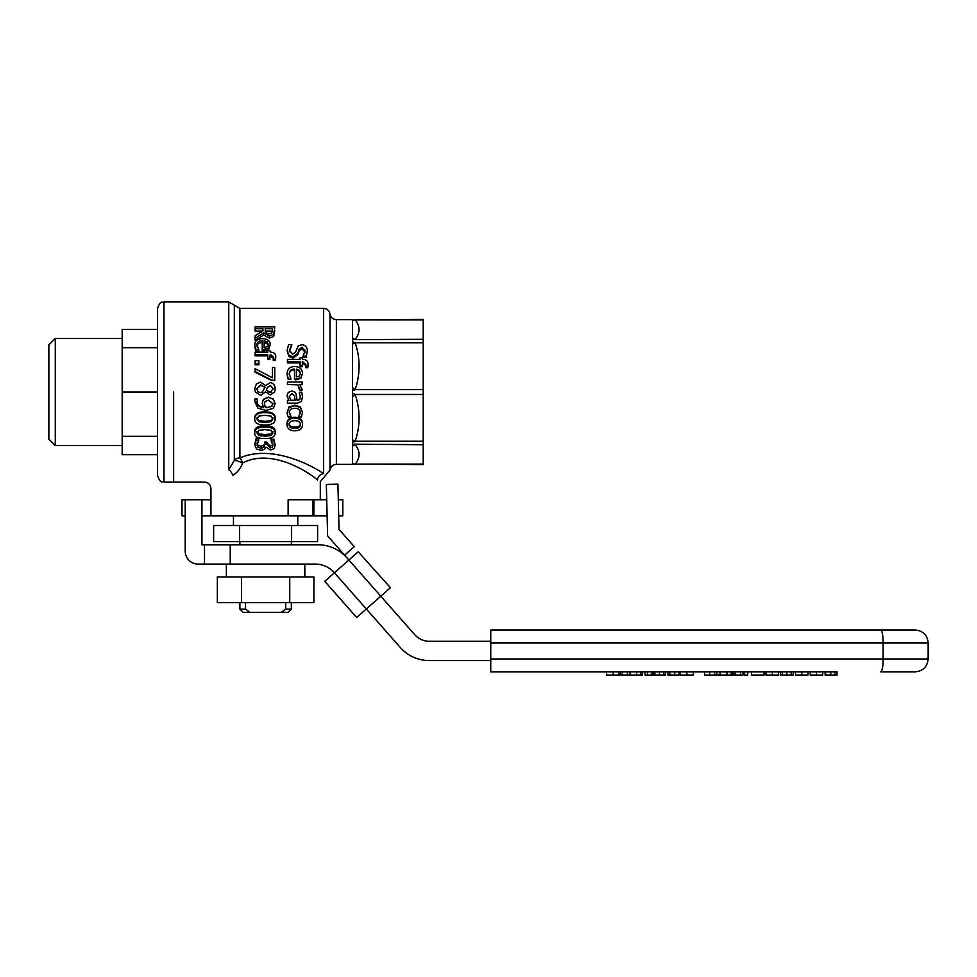 <?xml version="1.0" encoding="UTF-8"?>
<svg xmlns="http://www.w3.org/2000/svg" width="977" height="977" viewBox="0 0 977 977"><rect width="100%" height="100%" fill="white"/><g stroke="black" fill="none" stroke-linecap="round" stroke-linejoin="round"><path stroke-width="1.47" d="M243.102 612.323L249.868 612.323L245.532 609.111L239.89 609.111L243.102 612.323M285.699 602.675L285.699 609.111L281.376 612.323L249.868 612.323M245.532 609.111L245.532 602.675M281.376 612.323L288.13 612.323L291.354 609.111L285.699 609.111M358.229 551.785L390.446 587.702L356.666 617.476L324.755 581.303L358.229 551.785M344.625 555.205L354.272 546.693L339.031 529.412L337.92 484.177L326.342 484.458L327.613 535.909L414.773 634.732A19.296 19.296 0 0 0 429.245 641.266L490.747 641.266M291.61 541.563L213.633 541.563L213.633 525.492L317.61 525.492L317.61 541.563L291.61 541.563L291.61 525.492M239.621 541.563L239.621 525.492M490.747 660.562L429.245 660.562A38.592 38.592 0 0 1 400.289 647.495L334.415 572.791A25.732 25.732 0 0 0 315.107 564.083L204.511 564.083L204.511 544.787L201.934 544.787L201.934 499.76L185.215 499.76L185.215 551.211A12.86 12.86 0 0 0 198.075 564.083L204.511 564.083M230.242 564.083L230.242 544.787L318.013 544.787A38.592 38.592 0 0 1 346.957 557.855M230.242 544.787L204.511 544.787M304.861 576.943L304.775 564.083M241.478 602.675L313.898 602.675L313.898 576.943L217.346 576.943L217.346 602.675L241.478 602.675L241.478 576.943M289.754 602.675L289.754 576.943M239.89 308.39L234.321 305.178L234.321 460.46L228.752 469.742C197.012 485.471 197.012 485.471 228.752 469.742A6.436 3.664 66.1 0 1 232.636 475.286C204.23 492.139 204.23 492.139 232.636 475.286C237.057 473.002 240.379 468.899 242.601 462.988A6.436 1.075 21.3 0 0 234.321 460.46A6.436 5.068 0 0 1 239.89 457.92A6.436 2.577 -109.9 0 1 242.601 462.988C271.899 447.784 308.793 472.367 317.513 479.988A6.436 5.972 123.4 0 1 323.607 473.698C313.873 466.627 272.644 443.802 239.89 457.92L239.89 308.39L323.607 308.39C327.148 308.671 329.273 310.552 329.994 314.02L329.994 470.01C330.714 466.53 332.839 464.661 336.381 464.38L336.381 319.65L352.453 319.65L352.453 337.724A6.436 4.897 -119.1 0 0 355.201 339.3C360.354 332.839 360.354 326.379 355.201 319.931L423.212 319.442L423.212 464.588L355.201 464.099C360.354 457.639 360.354 451.179 355.201 444.73A6.436 4.897 -60.9 0 0 352.453 446.306L352.453 464.344L355.127 464.124M270.177 392.229L266.257 390.202L267.478 387.332L270.336 385.39L273.267 388.761L270.177 392.229L271.35 392.009L268.626 392.009M273.267 388.883L270.336 385.634L267.478 387.332M267.478 387.503L266.257 390.263M260.358 392.607L258.184 392.009L256.658 388.809L260.761 384.914L264.95 387.234L262.41 392.009L260.358 392.583L262.41 392.009M258.184 392.009L260.358 392.583M264.95 387.405L260.761 385.17L256.658 388.931M260.615 395.416L255.4 392.009L254.704 388.785L256.389 383.912L260.566 382.166L265.695 385.597L270.043 382.654C273.23 382.923 274.952 384.962 275.196 388.785L274.561 392.009L270.214 394.903L265.512 391.801L260.615 395.416M255.4 392.009L254.704 388.785M274.561 392.009L275.196 388.785M258.905 363.762L255.156 363.762L255.156 360.696L258.905 360.696L258.905 364.812L255.156 364.812L255.156 363.762M287.482 415.066L287.091 412.648L288.984 407.604L294.761 405.663L300.476 407.604L302.479 412.648L301.343 416.984L298.571 416.984L300.318 412.599C300.232 409.864 298.376 408.423 294.761 408.276C291.195 408.362 289.363 409.803 289.253 412.599L291.036 416.984L288.252 416.984L287.482 415.066M302.479 412.648L300.476 407.03L294.761 405.15L288.984 407.03L287.091 412.648M289.253 411.83L291.036 416.849M298.571 416.849L299.67 415.164M299.67 414.309L300.318 411.83M289.302 396.369L291.048 400.57L289.302 396.54L291.867 393.633L294.529 395.99L295.139 400.57L291.048 400.57M291.048 400.252L295.103 400.252M287.433 400.57L288.984 400.57L287.018 395.612L288.325 392.327L291.683 390.983L294.785 392.009L295.994 393.768L297.106 400.57L299.805 399.532L300.305 396.87L299.304 392.217L301.82 392.217L302.491 396.882L301.392 401.474L297.484 403.122L287.433 403.122L287.433 400.252L288.752 400.252M299.304 392.217L301.82 392.217L302.491 396.882M294.785 392.009L295.994 393.707L297.106 400.252L299.805 399.251L300.305 396.686M288.325 392.327L287.018 395.612M307.804 366.741L305.532 366.741L305.874 364.568L302.638 361.734L302.137 365.764L300.098 365.764L300.098 361.808L287.433 361.808L287.433 359.414L300.098 359.414L300.098 357.814L302.137 357.814L302.638 359.414C306.192 359.451 307.999 361.063 308.036 364.226L307.804 367.67L305.532 367.67L305.532 366.741M307.804 367.67L308.036 364.226M300.098 362.931L287.433 362.931L287.433 361.808M302.137 365.764L302.137 366.729L300.098 366.729L300.098 365.764M305.874 365.581L302.137 362.858M288.862 355.139L287.079 350.401L288.606 344.661L291.879 344.661L289.339 350.218L292.611 354.26L295.616 352.013L298.229 345.895L301.783 344.783C305.239 345.003 307.108 346.957 307.389 350.67L306.119 356.092L303.004 356.092L305.129 350.828L302.052 347.177L298.999 349.473L297.961 353.161L293.027 356.813L288.862 355.139L288.862 356.495L287.079 350.401M305.129 352.355L302.052 348.838L298.999 351.048L297.961 354.602L293.027 358.119L288.862 356.495M307.389 350.67L306.119 357.423L303.004 357.423L303.004 356.092M306.119 357.423L306.119 356.092M289.339 351.769L291.879 344.832M300.525 373.947L299.365 371.077L296.422 369.917L296.422 376.939L296.422 369.062L299.365 370.283L300.525 373.251L299.377 376.072L296.422 376.939M299.365 371.077L299.365 370.283M287.507 376.841L287.091 374.008C287.201 369.135 289.729 366.656 294.712 366.558C299.719 366.79 302.333 369.062 302.552 373.385L300.916 377.733L294.529 379.406L294.529 369.062C291.073 369.147 289.314 370.784 289.253 373.971L291.036 379.137L288.337 379.137L287.091 374.008M291.036 379.137L288.337 379.137M288.337 379.613L287.507 377.403M294.529 369.917C291.073 370.002 289.314 371.578 289.253 374.643M302.552 373.385L300.916 378.258L295.884 379.882L294.529 379.406M302.064 390.079L299.487 390.079L297.875 384.559L287.433 384.559L287.433 381.995L302.137 381.995L302.137 384.559L299.951 384.559L302.064 390.141L299.487 390.079M302.137 389.151L302.064 390.141M302.137 384.559L300.183 384.828M299.597 388.687L297.875 384.828L287.433 384.559M294.785 428.427C291.024 428.378 289.143 427.108 289.143 424.616C289.168 422.076 291.048 420.769 294.785 420.708C298.571 420.769 300.452 422.076 300.428 424.616C300.452 427.12 298.571 428.39 294.785 428.427L294.785 427.083C298.571 427.047 300.452 425.813 300.428 423.407M289.143 423.407C289.143 425.801 291.024 427.034 294.785 427.083M302.552 424.616C302.43 428.598 299.841 430.662 294.785 430.82C289.717 430.662 287.128 428.598 287.018 424.616C287.214 420.501 289.803 418.351 294.785 418.193C299.829 418.425 302.418 420.574 302.552 424.616L302.552 423.407C302.418 419.512 299.829 417.448 294.785 417.216L294.785 418.193M294.785 417.216C289.803 417.387 287.214 419.438 287.018 423.407L287.018 424.616M269.225 333.902L266.147 333.047L265.133 328.748L272.498 328.748L271.838 332.949L269.225 333.902M272.485 331.093L265.17 331.093M263.68 332.864L255.156 338.36L255.156 335.648L262.947 330.91L262.947 328.748L255.156 328.748L255.156 326.929L274.757 326.929L273.719 334.281L269.432 336.027L263.68 332.864L263.68 335.05L255.156 340.35L255.156 338.36M274.757 330.519L273.719 336.418L269.432 338.103L263.68 335.05M262.642 331.093L255.156 331.093L255.156 328.748M262.947 330.91L262.947 328.748M268.248 346.041L267.087 343.611L264.144 342.634L264.144 347.458L264.144 340.729L267.087 341.742L268.248 344.27L267.1 346.701L264.144 347.458M267.087 343.611L267.087 341.742M255.229 347.372L254.814 344.918C254.924 340.79 257.452 338.701 262.422 338.653C267.442 338.811 270.055 340.729 270.275 344.392L268.638 348.154L262.251 349.619L262.251 340.729C258.795 340.79 257.036 342.182 256.975 344.893L258.758 349.375L256.059 349.375L255.229 347.372L255.229 349.021L254.814 344.918M258.758 349.375L258.758 350.963L256.059 350.963L256.059 349.375M256.059 350.963L255.229 349.021M262.251 342.634C258.795 342.683 257.036 344.026 256.975 346.64M270.275 344.392L268.638 349.778L262.251 351.195L262.251 349.619M268.638 349.778L268.638 348.154M275.514 359.206L273.242 359.206L273.597 357.106L270.36 354.382L269.86 358.266L267.808 358.266L267.808 354.456L255.156 354.456L255.156 352.147L267.808 352.147L267.808 350.621L269.86 350.621L270.36 352.147C273.914 352.184 275.709 353.735 275.758 356.776L275.514 360.428L273.242 360.428L273.242 359.206M275.514 360.428L275.758 356.776M267.808 355.848L255.156 355.848L255.156 354.456M269.86 358.266L269.86 359.512L267.808 359.512L267.808 358.266M273.597 358.4L269.86 355.775M274.757 380.175L271.814 380.175L255.156 371.516L255.156 368.708L272.449 377.794L272.449 367.547L274.757 367.547L274.757 380.615L271.814 380.175M272.449 377.794L272.449 368.451M271.814 380.615L255.156 372.274L255.156 371.516M266.721 407.702L265.475 407.653L264.401 404.051L265.085 401.486L268.492 400.106L273.01 403.757L271.899 406.285L266.721 407.702L271.899 406.285M264.401 403.611L265.475 407.653M265.475 407.067L266.721 407.116M271.899 405.76L273.01 403.318M263.375 399.544L268.382 397.334L273.316 399.251L275.148 403.77L273.389 408.239L266.135 410.401L257.904 408.203L254.765 401.4L255.034 399.104L257.562 399.104L257.036 401.755C257.122 405.345 259.308 407.311 263.582 407.629L262.227 403.452L263.375 399.263L268.382 397.138L273.316 399.251M263.375 399.263L262.227 403.452M257.036 401.4C257.122 404.857 259.308 406.737 263.582 407.055M254.765 401.4L255.034 398.836L257.562 399.104M273.316 398.982L275.148 403.77M258.978 421.746L256.914 418.901L259.027 415.982L264.938 415.323L270.91 415.994L272.974 418.901L270.947 421.722L264.95 422.418L258.978 421.746L258.978 420.635L264.95 421.295L270.947 420.623L272.974 417.912M256.914 417.912L258.978 420.635M275.148 418.901C275.16 423.053 271.765 425.08 264.95 425.007C258.026 425.068 254.631 423.029 254.741 418.901C254.692 414.675 258.099 412.587 264.938 412.636C271.875 412.599 275.282 414.7 275.148 418.901L275.148 417.912C275.282 413.857 271.875 411.842 264.938 411.867L264.938 412.636M264.938 411.867C258.099 411.818 254.692 413.833 254.741 417.912L254.741 418.901M258.978 435.559L256.914 432.945L259.027 430.222L264.938 429.599L270.91 430.234L272.974 432.945L270.947 435.547L264.95 436.194L258.978 435.559L258.978 433.947L264.95 434.557L270.947 433.935L272.974 431.419M256.914 431.419L258.978 433.947M275.148 432.945C275.16 436.768 271.765 438.636 264.95 438.551C258.026 438.624 254.631 436.756 254.741 432.945C254.692 429.001 258.099 427.047 264.938 427.083C271.875 427.071 275.282 429.013 275.148 432.945L275.148 431.419C275.282 427.645 271.875 425.764 264.938 425.789L264.938 427.083M264.938 425.789C258.099 425.752 254.692 427.633 254.741 431.419L254.741 432.945M272.29 447.112L272.901 445.182L271.179 441.054L273.963 441.054L275.172 445.353L274.061 448.663L270.434 450.031L266.049 447.173L264.584 449.261L260.969 450.324L256.548 448.98L254.741 445.097L255.95 440.59L258.722 440.59L257.012 444.975L258.111 447.381L261.152 448.248L263.998 447.307L264.694 443.985L266.88 443.985L270.165 447.942L272.29 447.112L272.901 443.216M266.88 442.752L270.165 445.866L272.29 445.072M264.694 443.985L264.694 442.056L266.88 442.056L266.88 443.985M257.012 443.008L258.111 445.329L261.152 446.159L263.998 445.256L264.694 442.947M258.111 445.329L258.111 447.381M254.741 445.097L255.95 438.795L258.722 438.795L258.722 440.59M255.95 438.795L255.95 440.59M271.179 441.054L271.179 439.247L273.963 439.247L275.172 445.353M273.963 439.247L273.963 441.054M327.112 515.832L313.861 515.832L313.861 499.76L326.721 499.76M338.298 499.76L342.805 499.76L342.805 515.832L338.701 515.832M288.13 499.76L312.579 499.76L312.579 515.832L288.13 515.832L288.13 499.76M185.215 515.832L182.003 515.832L182.003 499.76L185.215 499.76M201.934 499.76L210.947 499.76M201.934 515.832L288.13 515.832M323.607 473.698C325.683 476.055 325.683 476.055 323.607 473.698L323.607 308.39M317.513 479.988C321.201 482.333 321.201 482.333 317.513 479.988C321.201 482.333 321.201 482.333 317.513 479.988M313.861 515.832L312.579 515.832M173.637 392.009L173.637 482.064L173.637 392.009M352.453 337.724L352.453 339.227L353.955 339.654L352.453 339.654L352.453 389.689L353.955 390.312L352.453 390.312L352.453 441.519L353.955 441.958L352.453 441.958L352.453 446.306M423.212 319.931L355.201 319.931A6.436 4.897 -60.9 0 1 352.453 319.797M353.943 339.654L423.212 339.3M352.453 387.454A6.436 2.027 -143.4 0 0 355.201 389.554C360.354 373.959 360.354 358.364 355.201 342.78L352.453 341.681L352.453 342.512M423.212 342.78L355.201 342.78A6.436 2.027 -36.6 0 1 352.453 344.173M353.955 390.312L355.201 389.554L423.212 389.554M352.453 439.858A6.436 2.027 -143.4 0 1 355.201 441.25C360.354 425.654 360.354 410.059 355.201 394.476L352.453 393.279L352.453 394.342M352.453 464.234A6.436 4.897 -119.1 0 1 355.201 464.099L423.212 464.099M423.212 444.73L352.453 444.144L352.453 444.804M423.212 394.476L355.201 394.476A6.436 2.027 -36.6 0 0 352.453 396.577M353.955 441.97L355.201 441.25L423.212 441.25M48.85 344.869L48.85 439.161L55.286 445.597L55.286 338.433L48.85 344.869M157.553 308.39L157.553 475.64C161.205 485.08 162.035 480.55 163.989 482.064L163.989 301.966C162.035 303.481 161.205 298.95 157.553 308.39M122.174 436.328L157.553 436.328L157.553 454.671L122.174 454.671L122.174 329.359L157.553 329.359M157.553 347.702L122.174 347.702M157.553 392.009L122.174 392.009M825.284 671.822L836.63 671.822L836.63 675.034L825.101 675.034L825.101 671.822L825.284 675.034M835.653 671.822L837.008 671.822L837.008 675.034L835.653 675.034M825.638 671.822L825.638 675.034M834.883 671.822L834.883 675.034M733.898 671.822L743.057 671.822L743.057 675.034L733.898 675.034L733.898 671.822L732.799 671.822L732.799 675.034L720.11 675.034L720.11 671.822L719.756 675.034L704.588 675.034L704.588 671.822L693.438 671.822L693.438 675.034L680.297 675.034L680.297 671.822L679.088 671.822L679.088 675.034L667.889 675.034L667.889 671.822L665.422 671.822L665.422 675.034L653.698 675.034L653.698 671.822L652.819 671.822L652.819 675.034L645.028 675.034L645.028 671.822L642.512 671.822L642.512 675.034L629.823 675.034M647.507 671.822L647.507 675.034M716.849 671.822L716.849 675.034M640.875 671.822L640.875 675.034M731.175 671.822L731.175 675.034M619.027 671.822L619.027 675.034L606.461 675.034L606.461 671.822L490.747 671.822L837.008 671.822M606.607 671.822L606.607 675.034M629.994 671.822L629.994 675.034L620.847 675.034L620.847 671.822L619.797 671.822L619.797 675.034L619.027 675.034M735.571 671.822L735.571 675.034M622.508 671.822L622.508 675.034M764.014 675.034L751.569 675.034L751.569 671.822L764.014 671.822L764.014 675.034M654.895 671.822L654.895 675.034M782.418 671.822L793.287 671.822L793.287 675.034L780.574 675.034L780.574 671.822L782.418 671.822L782.418 675.034M808.04 675.034L795.498 675.034L795.498 671.822L808.04 671.822L808.04 675.034M747.735 671.822L747.735 675.034L744.596 675.034L744.596 671.822L751.569 671.822M822.744 675.034L810.214 675.034L810.214 671.822L822.744 671.822L822.744 675.034M778.229 675.034L765.944 675.034L765.944 671.822L778.229 671.822L778.718 675.034L778.229 671.822M766.42 671.822L766.42 675.034M825.101 671.822L822.744 671.822M810.214 671.822L808.04 671.822M795.498 671.822L793.287 671.822M780.574 671.822L778.718 671.822M765.944 671.822L764.014 671.822M744.596 671.822L743.057 671.822M490.747 658.962L883.123 658.962C883.013 666.815 882.207 671.101 880.729 671.822L915.29 671.822C923.094 671.052 927.393 666.766 928.15 658.962L883.123 658.962L883.123 642.878L928.15 642.878C927.393 635.062 923.094 630.776 915.29 630.006L880.729 630.006C882.207 630.727 883.013 635.026 883.123 642.878L490.747 642.878L490.747 671.822M490.747 630.006L880.729 630.006L490.747 630.006L490.747 642.878M302.638 362.858L302.638 361.734M293.027 358.119L293.027 356.813M297.961 354.602L297.961 353.161M298.999 351.048L298.999 349.473M302.052 348.838L302.052 347.177M269.432 338.103L269.432 336.027M273.719 336.418L273.719 334.281M263.607 351.195L263.607 349.619M270.36 355.775L270.36 354.382M264.95 421.295L264.95 422.418M270.947 420.623L270.947 421.722M264.95 434.557L264.95 436.194M270.947 433.935L270.947 435.547M270.165 445.866L270.165 447.942M263.998 445.256L263.998 447.307M261.152 446.159L261.152 448.248M163.989 301.966L228.752 301.966L228.752 469.742M830.755 671.822L830.755 675.034M686.868 671.822L686.868 675.034M651.83 671.822L651.83 675.034M714.627 671.822L714.627 675.034M709.644 671.822L709.644 675.034M636.613 671.822L636.613 675.034M726.912 671.822L726.912 675.034M613.202 671.822L613.202 675.034M740.505 671.822L740.505 675.034M627.454 671.822L627.454 675.034M663.823 671.822L663.823 675.034M659.39 671.822L659.39 675.034M786.803 671.822L786.803 675.034M791.162 671.822L791.162 675.034M674.753 671.822L674.753 675.034M669.795 671.822L669.795 675.034M801.775 671.822L801.775 675.034M816.491 671.822L816.491 675.034M772.331 671.822L772.331 675.034M239.89 541.563L239.89 544.787M239.89 602.675L239.89 609.111M291.354 541.563L291.354 544.787M291.354 602.675L291.354 609.111M233.454 515.832L233.454 525.492M297.777 515.832L297.777 525.492M226.383 564.083L226.383 576.943M329.994 470.01L320.297 481.698L320.297 499.76M163.989 482.064L204.511 482.064C208.419 482.455 210.556 484.604 210.947 488.5L210.947 515.832M234.321 305.178L228.752 301.966M329.994 314.02C330.714 317.501 332.839 319.369 336.381 319.65M336.381 464.38L352.453 464.38M122.174 338.433L55.286 338.433M122.174 445.597L55.286 445.597M928.15 658.962L928.15 642.878"/></g></svg>
